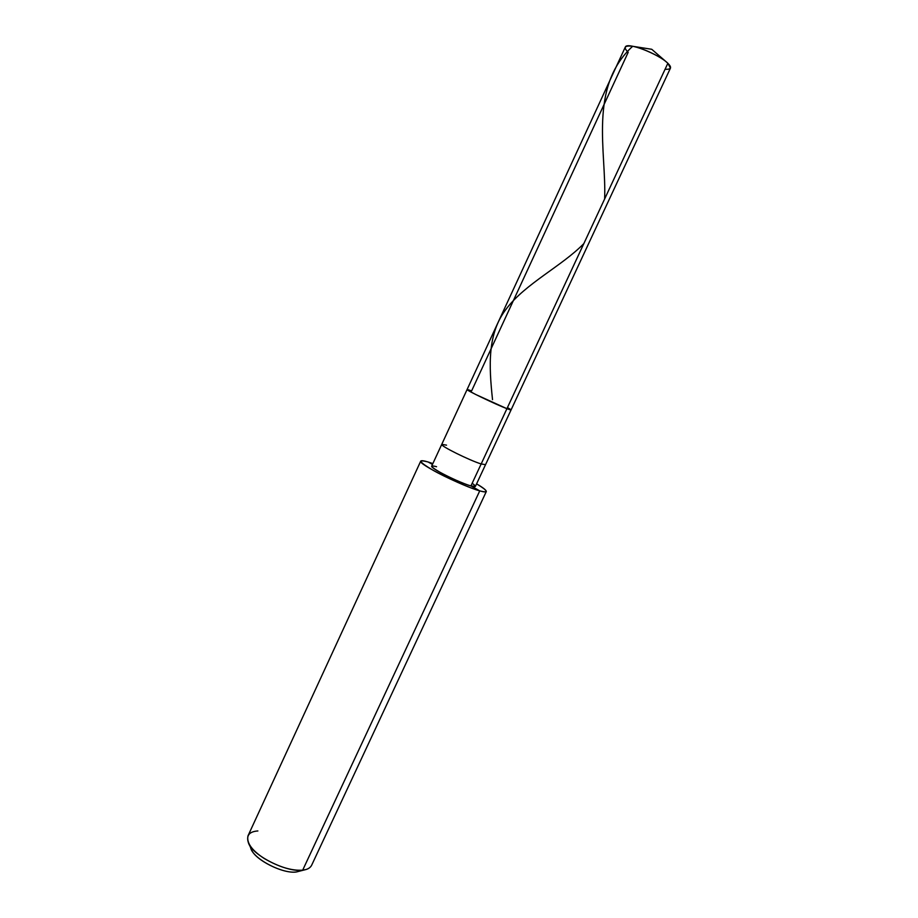 <?xml version="1.0" encoding="UTF-8"?>
<svg xmlns="http://www.w3.org/2000/svg" width="918" height="918" viewBox="0 0 918 918"><rect width="100%" height="100%" fill="white"/><g stroke="black" fill="none" stroke-linecap="round" stroke-linejoin="round"><path stroke-width="1.38" d="M665.068 69.275C671.265 69.596 672.194 67.599 667.868 63.273L666.468 62.034C659.56 55.872 640.5 47.231 632.502 46.267C624.538 45.315 623.104 47.334 628.199 52.315L471.6 390.93C464.76 388.36 466.16 389.565 475.788 394.522L506.92 408.682L667.868 63.273L665.86 61.529L667.868 63.273L670.45 68.127L511.062 409.933L506.92 408.682C512.164 410.69 512.336 410.335 507.436 407.592C512.336 410.335 512.164 410.69 506.92 408.682C495.686 404.379 465.587 389.978 467.09 389.53C465.587 389.978 495.686 404.379 506.92 408.682L511.062 409.933L485.542 464.657L481.17 463.957L506.92 408.682L475.788 394.522C466.16 389.565 464.76 388.36 471.6 390.93L467.09 389.53L441.765 444.335C439.837 445.735 469.626 460.434 481.17 463.957L485.542 464.657L475.398 486.402L470.934 485.932L481.17 463.957C469.626 460.434 439.837 445.735 441.765 444.335L431.689 466.114C429.59 467.893 459.275 482.707 470.934 485.932C476.362 487.447 476.775 486.563 472.162 483.293M467.09 389.53L625.273 47.151C626.569 41.482 658.585 53.978 667.868 63.273L470.934 485.932L479.747 490.866L470.934 485.932C464.841 484.337 447.995 476.901 439.825 472.185C430.519 466.688 429.429 464.864 436.555 466.7M250.534 846.407C250.166 857.16 281.619 874.246 296.434 871.962L302.688 870.149L479.747 490.866C483.579 491.979 485.771 492.197 486.31 491.532C486.379 490.246 483.143 487.688 476.591 483.855C488.181 490.935 489.237 493.276 479.747 490.866C470.67 488.525 445.104 477.234 432.814 470.119C418.895 461.869 417.357 459.172 428.178 462.018L432.871 463.567L428.178 462.018L432.481 464.428L428.178 462.018C423.864 460.698 421.385 460.388 420.742 461.1C417.449 463.693 462.374 486.127 479.747 490.866L302.688 870.149L306.027 869.507M486.31 491.532L311.581 865.376C310.077 868.118 307.117 869.713 302.688 870.149C291.752 870.93 278.911 867.017 264.143 858.445C251.819 850.355 246.437 842.827 247.986 835.85L420.742 461.1M305.637 869.61L296.434 871.962C283.329 874.188 254.332 859.627 251.337 849.184L248.571 843.126M446.527 445.15L441.765 444.335M257.878 830.951C249.237 831.582 246.081 835.518 248.411 842.758C251.934 855.22 287.001 872.823 302.688 870.149L296.434 871.962M632.663 46.29C588.094 87.038 606.649 152.503 604.618 199.011M583.859 243.58C562.172 265.864 525.417 283.639 506.541 308.597C487.125 333.36 488.938 365.949 492.53 399.663M666.468 62.034L651.746 49.285L632.502 46.267"/></g></svg>
